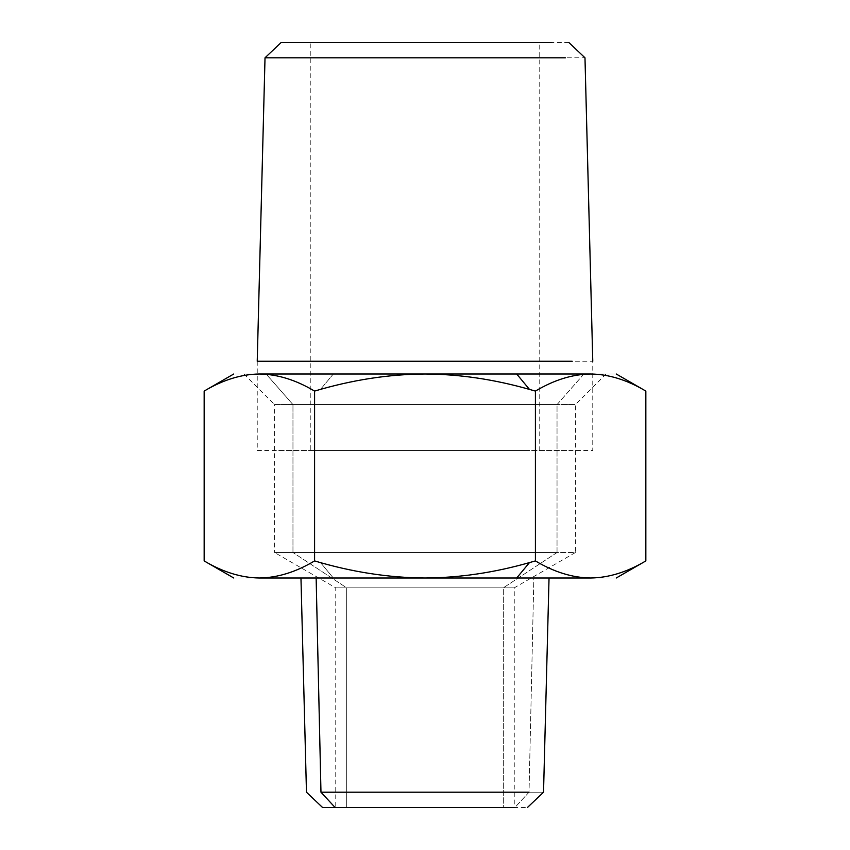 <?xml version="1.0" encoding="UTF-8"?>
<svg xmlns="http://www.w3.org/2000/svg" width="850" height="850" viewBox="0 0 850 850"><rect width="100%" height="100%" fill="white"/><g stroke="black" fill="none" stroke-linecap="round" stroke-linejoin="round"><path stroke-width="0.64" stroke-dasharray="4.25 3.19" d="M525.704 450.5L324.296 450.5L539.75 450.5L539.75 42.5L324.296 42.5L525.704 42.5M324.296 450.5L310.25 450.5L310.25 42.5L324.296 42.5M277.769 361.25L592.769 361.25L592.769 450.5L277.769 450.5L572.231 450.5M257.231 361.25L257.231 450.5L277.769 450.5M568.873 42.5L298.733 42.5M284.612 57.8L584.981 57.8M243.95 374L274.55 404.6L557.037 404.6L557.037 552.5L292.963 552.5L346.672 587.839C332.244 587.839 332.244 587.839 346.672 587.839C332.244 587.839 332.244 587.839 346.672 587.839C332.244 587.839 332.244 587.839 346.672 587.839C332.244 587.839 332.244 587.839 346.672 587.839L346.672 807.5L514.25 807.5L514.25 587.839L575.45 552.5L292.963 552.5L557.037 552.5L557.037 404.6L292.963 404.6L266.114 374L243.95 374L425 374C390.788 374.17 355.959 379.312 320.524 389.406L314.585 391.085L314.585 560.915L320.524 562.594C355.757 572.666 390.586 577.798 425 578C461.348 577.745 498.153 572.05 535.415 560.915L535.415 391.085C497.93 379.908 461.125 374.223 425 374L606.05 374L266.114 374L583.886 374L557.037 404.6L575.45 404.6L292.963 404.6L292.963 552.5L274.55 552.5L274.55 404.6L292.963 404.6L292.963 552.5L557.037 552.5L503.328 587.839C517.756 587.839 517.756 587.839 503.328 587.839C517.756 587.839 517.756 587.839 503.328 587.839L346.672 587.839L292.963 552.5L274.55 552.5L335.75 587.839L335.75 807.5L503.328 807.5L503.328 587.839C517.756 587.839 517.756 587.839 503.328 587.839C517.756 587.839 517.756 587.839 503.328 587.839L346.672 587.839L503.328 587.839L557.037 552.5L575.45 552.5L575.45 404.6L606.05 374M346.672 807.5L346.672 587.839L503.328 587.839L503.328 807.5L346.672 807.5L503.328 807.5M300.964 578L533.853 578L529.029 792.2L543.533 792.2L529.029 792.2L514.898 807.5L335.102 807.5L527.436 807.5M316.147 578L259.377 578C277.546 577.745 295.949 572.05 314.585 560.915L320.524 562.594L333.306 578L259.377 578C225.548 578 225.548 578 259.377 578C277.546 577.745 295.949 572.05 314.585 560.915L314.585 391.085C295.832 379.908 277.429 374.223 259.377 374C241.315 374.223 222.913 379.908 204.159 391.085C222.913 379.908 241.315 374.223 259.377 374L333.306 374L320.524 389.406L314.585 391.085C295.832 379.908 277.429 374.223 259.377 374C225.548 374 225.548 374 259.377 374M590.622 374C572.571 374.223 554.168 379.908 535.415 391.085C497.93 379.908 461.125 374.223 425 374L590.622 374C624.452 374 624.452 374 590.622 374C608.685 374.223 627.088 379.908 645.841 391.085C627.088 379.908 608.685 374.223 590.622 374C572.571 374.223 554.168 379.908 535.415 391.085L535.415 560.915C554.051 572.05 572.454 577.745 590.622 578L333.306 578L320.524 562.594C355.757 572.666 390.586 577.798 425 578C461.348 577.745 498.153 572.05 535.415 560.915C554.051 572.05 572.454 577.745 590.622 578L425 578L544.011 578L533.853 578L529.029 792.2L514.898 807.5M320.971 792.2L529.029 792.2L320.971 792.2M266.114 374L292.963 404.6L557.037 404.6L583.886 374L266.114 374L583.886 374M204.159 560.915C222.796 572.05 241.198 577.745 259.377 578C241.198 577.745 222.796 572.05 204.159 560.915M590.622 578C608.802 577.745 627.204 572.05 645.841 560.915C627.204 572.05 608.802 577.745 590.622 578C624.452 578 624.452 578 590.622 578M333.306 374L425 374C390.788 374.17 355.959 379.312 320.524 389.406L333.306 374"/><path stroke-width="1.27" d="M572.231 361.25L257.231 361.25L265.019 57.8L281.127 42.5L551.268 42.5M565.388 57.8L265.019 57.8M314.585 560.915C295.949 572.05 277.546 577.745 259.377 578C241.198 577.745 222.796 572.05 204.159 560.915L204.159 391.085C222.913 379.908 241.315 374.223 259.377 374C277.429 374.223 295.832 379.908 314.585 391.085L314.585 560.915C295.949 572.05 277.546 577.745 259.377 578L425 578L316.147 578L320.971 792.2L529.029 792.2L320.971 792.2L316.147 578L590.622 578C572.454 577.745 554.051 572.05 535.415 560.915L535.415 391.085C554.168 379.908 572.571 374.223 590.622 374C608.685 374.223 627.088 379.908 645.841 391.085L645.841 560.915C627.204 572.05 608.802 577.745 590.622 578C624.452 578 624.452 578 590.622 578C572.454 577.745 554.051 572.05 535.415 560.915L529.476 562.594C494.233 572.666 459.404 577.798 425 578C388.663 577.745 351.858 572.05 314.585 560.915L314.585 391.085C352.07 379.908 388.875 374.223 425 374L259.377 374C225.548 374 225.548 374 259.377 374C225.548 374 225.548 374 259.377 374C277.429 374.223 295.832 379.908 314.585 391.085C352.07 379.908 388.875 374.223 425 374C459.223 374.181 494.052 379.312 529.476 389.406L535.415 391.085C554.168 379.908 572.571 374.223 590.622 374C624.452 374 624.452 374 590.622 374L259.377 374C241.315 374.223 222.913 379.908 204.159 391.085L204.159 560.915C222.796 572.05 241.198 577.745 259.377 578C225.548 578 225.548 578 259.377 578L590.622 578C624.452 578 624.452 578 590.622 578C608.802 577.745 627.204 572.05 645.841 560.915L645.841 391.085C627.088 379.908 608.685 374.223 590.622 374C624.452 374 624.452 374 590.622 374L425 374C459.223 374.181 494.052 379.312 529.476 389.406L516.694 374L529.476 389.406L535.415 391.085L535.415 560.915L529.476 562.594C494.233 572.666 459.404 577.798 425 578C388.663 577.745 351.858 572.05 314.585 560.915M335.102 807.5L320.971 792.2L335.102 807.5L514.898 807.5L322.564 807.5L306.467 792.2L300.964 578M516.694 578L529.476 562.594L516.694 578M259.377 578C225.548 578 225.548 578 259.377 578M592.769 361.25L584.981 57.8L568.873 42.5M549.036 578L543.533 792.2L527.436 807.5M616.25 374L645.841 391.085M233.75 374L204.159 391.085M233.75 578L204.159 560.915M616.25 578L645.841 560.915"/></g></svg>
